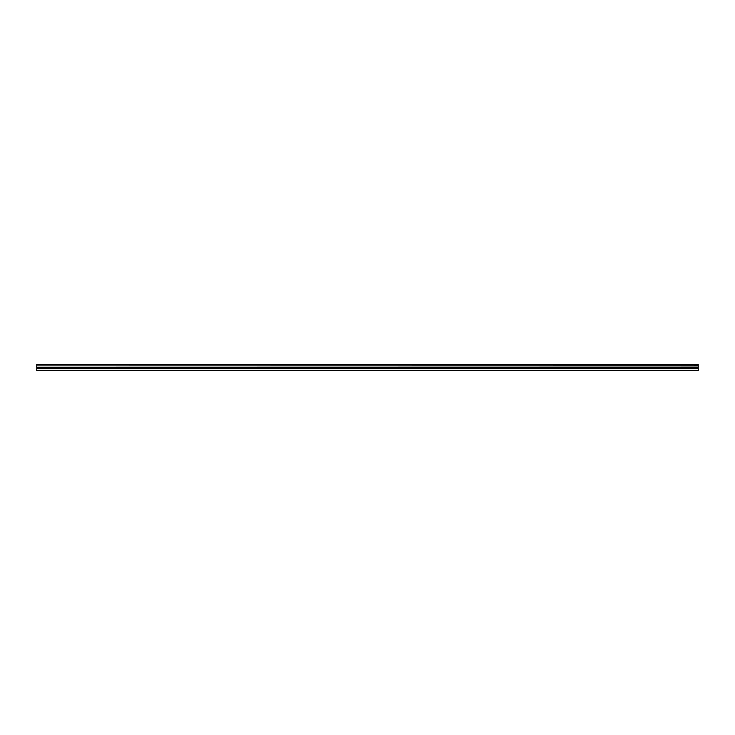 <?xml version="1.0" encoding="UTF-8"?>
<svg xmlns="http://www.w3.org/2000/svg" width="735" height="735" viewBox="0 0 735 735"><rect width="100%" height="100%" fill="white"/><g stroke="black" fill="none" stroke-linecap="round" stroke-linejoin="round"><path stroke-width="1.1" d="M36.75 365.084L36.75 364.294L698.25 364.294L698.25 365.084L36.75 365.084L698.25 365.176L698.25 367.059L36.75 367.151L698.25 367.059M36.75 365.176L36.75 367.059M36.75 367.151L36.75 370.706L698.25 370.706L698.25 367.151M36.75 370.366L698.25 370.366M36.75 368.612L698.25 368.612M698.25 364.496L36.75 364.496M36.75 367.941L698.25 367.941"/></g></svg>
